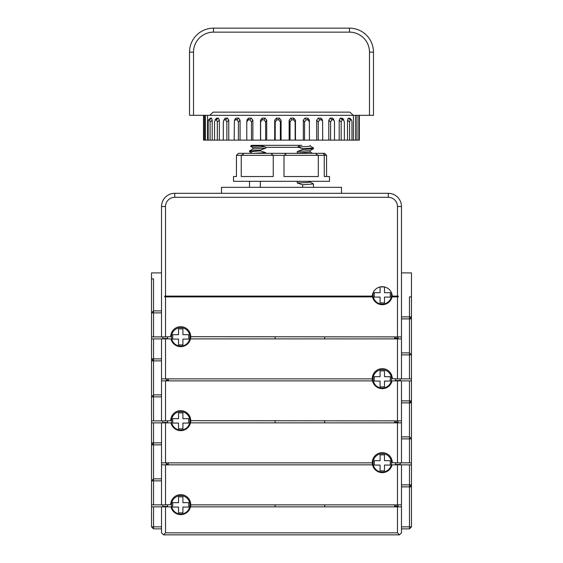 <?xml version="1.0" encoding="UTF-8"?>
<svg xmlns="http://www.w3.org/2000/svg" width="563" height="563" viewBox="0 0 563 563"><rect width="100%" height="100%" fill="white"/><g stroke="black" fill="none" stroke-linecap="round" stroke-linejoin="round"><path stroke-width="0.84" d="M401.475 272.9L411.476 272.9L411.476 316.892L409.477 318.89L401.475 318.89M165.522 296.898L372.53 296.898A10 10 0 0 0 392.031 296.898L397.478 296.898L397.478 336.892L401.475 336.892L401.475 206.515A13.195 13.195 0 0 0 388.28 193.32L174.72 193.32A13.195 13.195 0 0 0 161.525 206.515L161.525 336.892L165.522 336.892L165.522 296.898L164.72 296.898L164.72 296.096L372.298 296.096A10 10 0 0 0 372.284 296.694L372.284 296.898M397.478 296.898L398.28 296.898L398.28 296.096L397.478 296.096L397.478 206.515A9.198 9.198 0 0 0 388.28 197.317L174.72 197.317A9.198 9.198 0 0 0 165.522 206.515L165.522 296.096M171.061 339.257L170.969 338.891L161.525 338.891L161.525 380.884L372.53 380.884A10 10 0 0 0 392.031 380.884L411.476 380.884L411.476 378.878L401.475 378.878L401.475 336.892M153.523 528.854L161.525 528.854L153.523 528.854L153.523 526.848L151.524 526.848L153.523 528.854L151.524 526.848L151.524 420.871L161.525 420.871L161.525 380.884M171.061 423.242L170.969 422.869L161.525 422.869L161.525 464.862L372.53 464.862A10 10 0 0 0 392.031 464.862L411.476 464.862L411.476 526.848L409.477 528.854L401.475 528.854L409.477 528.854L409.477 526.848L401.475 526.848M151.524 504.856L161.525 504.856L161.525 464.862M397.478 464.862L397.478 504.856L401.475 504.856L401.475 532.851L399.477 534.85L163.523 534.85L161.525 532.851L161.525 506.855L153.523 506.855L153.523 526.848L161.525 526.848M165.522 380.884L165.522 420.871L170.723 420.674A10 10 0 0 1 180.723 410.673A10 10 0 0 1 190.47 422.869L397.478 422.869L397.478 462.863L401.475 462.863L401.475 380.884M392.277 296.898L392.277 296.694A10 10 0 0 0 392.263 296.096L397.478 296.096M392.263 296.096A10 10 0 0 0 382.277 286.701A10 10 0 0 0 372.298 296.096M341.488 193.32L341.488 187.317L221.512 187.317L221.512 193.32M260.338 187.317L260.338 181.321M236.432 155.325L238.452 153.326L317.046 153.326C315.167 153.41 315.59 154.072 318.32 155.325L318.32 176.522L284.005 176.522L284.005 155.325L273.252 155.325L273.252 176.522L241.245 176.522L241.245 155.325L236.432 155.325L236.432 176.522L233.511 176.522L233.511 181.321L329.489 181.321L329.489 176.522L324.253 176.522L324.253 155.325C324.33 154.072 323.676 153.403 322.282 153.326L324.548 153.326L326.568 155.325L326.568 176.522M317.046 153.326L322.282 153.326M306.575 153.326L297.271 153.016L297.271 151.524L302.662 149.498L302.662 148.773L297.764 146.999L299.847 145.416L301.881 145.324C312.908 145.324 312.908 145.324 301.881 145.324L299.847 145.416M252.301 153.326L249.55 151.736L249.508 150.968L252.836 149.019L265.729 148.125L260.338 150.159L249.55 150.919M326.568 155.325L284.005 155.325C286.637 154.072 286.468 153.403 283.485 153.326M274.005 153.326C271.056 153.41 270.803 154.072 273.252 155.325L241.245 155.325C243.807 154.072 244.293 153.403 242.702 153.326M302.662 187.317L302.662 184.77L297.271 183.01L297.271 181.518L297.841 181.321M260.338 150.159L260.338 150.877L265.729 152.636L265.729 153.326M252.836 147.633L250.549 146.289L260.929 145.782L264.779 146.676L265.729 147.323L265.729 148.125M265.729 147.323L298.313 147.323M260.338 150.877L249.508 151.686M265.729 152.636L253.793 153.326M310.213 150.581L310.213 152.073L297.271 153.016M302.662 149.498L313.45 148.738L310.164 150.638L297.271 151.524M313.45 148.738L313.492 147.963L302.662 148.773M310.164 146.021L313.492 147.963M310.213 145.324L310.213 146.07L306.905 146.535L297.764 146.999M250.549 146.289L251.506 145.324L300.178 145.324M260.929 145.782L261.105 145.324M264.779 146.676L252.787 147.583L252.787 149.075M151.524 420.871L151.524 312.894L153.523 310.896L153.523 278.903L151.524 278.903L151.524 272.9L161.525 272.9M162.721 338.891L162.721 336.892M167.521 336.892A13.195 13.195 0 0 0 167.675 338.891A13.195 13.195 0 0 1 167.521 336.892M178.52 328.891L178.52 334.689L172.721 334.689L172.721 339.088L178.52 339.088L178.52 344.887L182.919 344.887L182.919 339.088L188.718 339.088L188.718 334.689L182.919 334.689L182.919 328.891L178.52 328.891M165.522 336.892L170.723 336.688A10 10 0 0 1 180.723 326.688A10 10 0 0 1 190.47 338.891L397.478 338.891L397.478 378.878L392.277 378.681A10 10 0 0 0 382.277 368.681A10 10 0 0 0 372.284 378.681L372.657 381.383M170.969 338.891A10 10 0 0 0 190.47 338.891M161.525 338.891L151.524 338.891M372.284 380.884L372.284 378.681M372.284 378.878L165.522 378.878L165.522 338.891M390.279 372.685L390.574 373.1M391.468 374.733L391.637 375.155M391.728 375.422L391.961 376.168M392.13 376.971L392.242 377.815M411.476 318.89L411.476 316.892L409.477 318.89L411.476 318.89L411.476 378.878M398.048 336.892L398.048 338.089L394.677 338.089M401.475 338.891L397.478 338.891M161.525 336.892L151.524 336.892M153.523 336.892L153.523 310.896L161.525 310.896M170.758 335.822L170.87 334.978M171.039 334.176L171.272 333.43M171.363 333.162L171.532 332.747M397.478 336.892L190.716 336.688M391.362 298.876L391.236 299.15A10 10 0 0 1 373.079 298.615L372.889 298.123M372.699 297.56L372.333 295.695M411.476 296.898L409.477 296.898L409.477 378.878M411.476 380.884L411.476 400.877L409.477 402.876L401.475 402.876L409.477 402.876L409.477 462.863L401.475 462.863M162.721 422.869L162.721 420.871M167.521 420.871A13.195 13.195 0 0 0 167.675 422.869A13.195 13.195 0 0 1 167.521 420.871M178.52 412.876L178.52 418.675L172.721 418.675L172.721 423.073L178.52 423.073L178.52 428.872L182.919 428.872L182.919 423.073L188.718 423.073L188.718 418.675L182.919 418.675L182.919 412.876L178.52 412.876M170.969 422.869A10 10 0 0 0 190.47 422.869M161.525 422.869L151.524 422.869M372.284 464.862L372.284 462.666A10 10 0 0 1 382.277 452.666A10 10 0 0 1 392.277 462.666L397.478 462.863M372.284 462.863L165.522 462.863L165.522 422.869M390.279 456.663L390.574 457.079M391.468 458.718L391.637 459.141M391.728 459.401L391.961 460.154M392.13 460.956L392.242 461.801M411.476 402.876L411.476 400.877L409.477 402.876L411.476 402.876L411.476 462.863L409.477 462.863M151.524 444.869L153.523 444.869L151.524 442.87L153.523 444.869L161.525 444.869L153.523 444.869L153.523 422.869M168.323 464.067L166.31 464.067L166.31 462.863M168.323 464.862L168.323 462.863M161.525 462.863L165.522 462.863M372.284 462.666L372.657 465.369M372.72 465.601L372.938 466.227M391.939 465.235L392.031 464.862M165.522 464.862L165.522 504.856L170.723 504.659A10 10 0 0 1 180.723 494.659A10 10 0 0 1 190.716 504.659L190.716 506.855M397.478 504.856L190.716 504.856M170.758 503.794L170.87 502.949M171.039 502.147L171.272 501.394M171.363 501.126L171.532 500.711M151.524 506.855L153.523 506.855M161.525 506.855L170.969 506.855A10 10 0 0 0 190.47 506.855L190.716 504.659M401.475 504.856L401.475 464.862M409.477 464.862L409.477 486.861L401.475 486.861L409.477 486.861L409.477 526.848L411.476 526.848L409.477 528.854M411.476 464.862L411.476 462.863M394.677 506.855L394.677 504.856M394.677 506.053L398.048 506.053L398.048 504.856M161.525 312.894L151.524 312.894L151.524 278.903M151.524 360.883L153.523 360.883L151.524 358.884L153.523 360.883L161.525 360.883L153.523 360.883L153.523 338.891M168.323 380.081L166.31 380.081L166.31 378.878M168.323 380.884L168.323 378.878M161.525 378.878L165.522 378.878M372.558 381.003L372.72 381.615M373.079 382.601L372.938 382.242M190.716 420.674L397.478 420.871L397.478 380.884M170.758 419.808L170.87 418.963M171.039 418.161L171.272 417.408M171.363 417.141L171.532 416.726M397.478 420.871L401.475 420.871M409.477 380.884L409.477 402.876M400.279 378.878L400.279 380.884M384.48 386.88L384.48 381.081L390.279 381.081L390.279 376.682L384.48 376.682L384.48 370.883L380.081 370.883L380.081 376.682L374.282 376.682L374.282 381.081L380.081 381.081L380.081 386.88L384.48 386.88M395.325 380.884A13.195 13.195 0 0 0 395.479 378.878M394.677 422.869L394.677 420.871M394.677 422.074L398.048 422.074L398.048 420.871M153.523 504.856L153.523 480.858L151.524 480.858L153.523 478.86L153.523 444.869M163.523 534.85L165.522 532.851L165.522 506.855M190.343 507.362L190.47 506.855L397.478 506.855L397.478 532.851L165.522 532.851M171.053 507.221L170.969 506.855M401.475 506.855L397.478 506.855M275.103 506.855L275.103 504.856M324.689 506.855L324.689 504.856M399.477 534.85L397.478 532.851M409.477 486.861L411.476 484.863L409.477 486.861L411.476 486.861M153.523 420.871L153.523 394.874L151.524 396.88L153.523 394.874L153.523 360.883M401.475 422.869L397.478 422.869M275.103 422.869L275.103 420.871M324.689 422.869L324.689 420.871M411.476 438.866L409.477 436.867L401.475 436.867L409.477 436.867L411.476 438.866L401.475 438.866M153.523 394.874L161.525 394.874L153.523 394.874M161.525 420.871L165.522 420.871M400.279 462.863L400.279 464.862M384.48 470.865L384.48 465.066L390.279 465.066L390.279 460.668L384.48 460.668L384.48 454.869L380.081 454.869L380.081 460.668L374.282 460.668L374.282 465.066L380.081 465.066L380.081 470.865L384.48 470.865M395.325 464.862A13.195 13.195 0 0 0 395.479 462.863M153.523 478.86L161.525 478.86L153.523 478.86L153.523 480.858L161.525 480.858M161.525 504.856L165.522 504.856M372.558 297.018L372.72 297.63M380.081 286.947L380.081 292.697L374.282 292.697L374.282 297.095L380.081 297.095L380.081 302.894L384.48 302.894L384.48 297.095L390.279 297.095L390.279 292.697L384.48 292.697L384.48 286.947M384.269 286.898L380.292 286.898M394.677 338.891L394.677 336.892M324.689 338.891L324.689 336.892M275.103 338.891L275.103 336.892M397.478 378.878L401.475 378.878M401.475 354.887L411.476 354.887L409.477 352.888L401.475 352.888M178.52 496.855L178.52 502.653L172.721 502.653L172.721 507.059L178.52 507.059L178.52 512.858L182.919 512.858L182.919 507.059L188.718 507.059L188.718 502.653L182.919 502.653L182.919 496.855L178.52 496.855M167.521 504.856A13.195 13.195 0 0 0 167.675 506.855M162.721 506.855L162.721 504.856M301.881 181.321L297.271 181.518M310.213 181.321L310.213 182.067L306.772 182.539L297.271 183.01M310.164 182.011L313.492 183.96L302.662 184.77M190.315 115.331L193.517 115.331L193.517 52.148A19.994 19.994 0 0 1 213.511 32.147L349.489 32.147A19.994 19.994 0 0 1 369.483 52.148L369.483 115.331L193.517 115.331M203.517 115.331L203.517 140.131L204.482 140.131L204.482 115.331M204.482 140.131L207.557 140.131L207.557 115.331M205.46 115.331L205.46 140.131M207.557 140.131L212.209 140.131L212.209 120.208L211.533 118.131L209.436 119.806L210.105 121.897L210.105 140.131M208.183 140.131L208.183 121.897L208.584 119.905L210.224 118.223L211.533 118.131M212.209 140.131L219.366 140.131L219.366 120.208L218.409 118.131L216.382 119.806L217.325 121.897L217.325 140.131M214.538 140.131L214.538 121.897L215.425 119.806L214.982 120.053L216.34 118.371L218.409 118.131M219.366 140.131L228.761 140.131L228.761 120.208L227.558 118.131L225.679 119.806L226.875 121.897L226.875 140.131M223.314 140.131L223.314 121.897L224.707 118.638L225.474 118.131L227.558 118.131M228.761 140.131L240.07 140.131L240.07 120.208L238.663 118.131L236.988 119.806L238.395 121.897L238.395 140.131M234.187 140.131L234.384 120.749L235.053 119.067L236.2 118.131L238.663 118.131M240.07 140.131L252.871 140.131L252.871 120.208L251.316 118.131L249.916 119.806L251.471 121.897L251.471 140.131M248.564 118.131L247.094 119.687L246.777 121.897L248.304 119.806L248.564 118.131L251.316 118.131M252.871 140.131L266.714 140.131L266.714 120.208L265.06 118.131L263.977 119.806L265.63 121.897L265.63 140.131M260.62 140.131L260.62 121.897L262.252 119.806L262.119 118.131L260.493 120.208L260.493 140.131M262.119 118.131L265.06 118.131M266.714 140.131L281.085 140.131L281.085 120.208L279.396 118.131L278.678 119.806L280.367 121.897L280.367 140.131M275.216 140.131L275.216 121.897L276.905 119.806L276.377 118.131L274.695 120.208L274.695 140.131M276.377 118.131L279.396 118.131M281.085 140.131L295.469 140.131L295.469 120.208L293.809 118.131L293.478 119.806L295.146 121.897L295.146 140.131M290.036 140.131L290.036 121.897L291.718 119.806L290.818 118.131L289.136 120.208L289.136 140.131M290.818 118.131L293.809 118.131M295.469 140.131L359.335 140.131L359.335 115.331M304.555 140.131L304.555 121.897L306.166 119.806L304.921 118.131L303.309 120.208L303.309 140.131M304.921 118.131L307.778 118.131L309.347 120.06L309.432 140.131M318.236 140.131L318.236 121.897L319.721 119.806L318.179 118.131L316.688 120.208L316.688 140.131M318.179 118.131L320.79 118.131L322.12 119.349L322.592 121.038L322.705 140.131M330.587 140.131L330.587 121.897L331.896 119.806L330.108 118.131L328.799 120.208L328.799 140.131M330.108 118.131L332.388 118.131L333.345 118.828L334.492 121.897L334.492 140.131M341.171 140.131L341.171 121.897L342.248 119.806L340.284 118.131L339.2 120.208L339.2 140.131M340.284 118.131L342.74 118.483L343.944 120.172L343.346 119.806L344.359 121.897L344.359 140.131M349.595 140.131L349.595 121.897L350.404 119.806L348.335 118.131L347.512 120.208L347.512 140.131M348.335 118.131L350.01 118.286L351.516 119.968L351.959 121.897L351.959 140.131M353.444 115.331L353.444 140.131M209.746 115.331L213.138 112.136L349.862 112.136L353.254 115.331M349.862 112.136L213.138 112.136M369.483 115.331L373.48 115.331L373.48 52.148L369.483 52.148M203.56 140.131L203.56 115.331M209.436 119.806L208.782 119.806L210.407 118.131M216.382 119.806L215.425 119.806L216.776 118.131M223.673 120.32L225.474 118.131M224.454 119.806L225.679 119.806M234.384 120.749L235.545 119.806L236.2 118.131M235.545 119.806L236.988 119.806M246.777 140.131L246.777 121.897M248.304 119.806L249.916 119.806M262.252 119.806L263.977 119.806M276.905 119.806L278.678 119.806M291.718 119.806L293.478 119.806M306.166 119.806L307.841 119.806L309.432 121.897M307.778 118.131L307.841 119.806M319.721 119.806L321.255 119.806L322.592 121.038M320.79 118.131L321.255 119.806M331.896 119.806L333.233 119.806L334.204 120.51M332.388 118.131L333.233 119.806M342.248 119.806L343.346 119.806L342.149 118.131M350.404 119.806L351.213 119.806L350.193 118.659M355.556 140.131L355.556 115.331M357.012 115.331L357.012 140.131M358.842 140.131L358.842 115.331M349.489 32.147L349.489 28.15L213.511 28.15L213.511 32.147M349.489 28.15A23.998 23.998 0 0 1 373.48 52.148M189.52 115.331L189.52 52.148A23.998 23.998 0 0 1 213.511 28.15M165.522 206.515L161.525 206.515M397.478 206.515L401.475 206.515M174.72 197.317L174.72 193.32M388.28 197.317L388.28 193.32M167.619 338.49L162.721 338.49M171.525 336.892A9.198 9.198 0 0 0 180.723 346.09A9.198 9.198 0 0 0 189.921 336.892A9.198 9.198 0 0 0 180.723 327.694A9.198 9.198 0 0 0 171.525 336.892M411.476 316.892L401.475 316.892M167.619 422.475L162.721 422.475M171.525 420.871A9.198 9.198 0 0 0 180.723 430.069A9.198 9.198 0 0 0 189.921 420.871A9.198 9.198 0 0 0 180.723 411.673A9.198 9.198 0 0 0 171.525 420.871M151.524 442.87L161.525 442.87M411.476 484.863L401.475 484.863M151.524 358.884L161.525 358.884M411.476 400.877L401.475 400.877M391.475 378.878A9.198 9.198 0 0 0 382.277 369.68A9.198 9.198 0 0 0 373.079 378.878A9.198 9.198 0 0 0 382.277 388.076A9.198 9.198 0 0 0 391.475 378.878M400.279 380.482L395.381 380.482M151.524 396.88L161.525 396.88M391.475 462.863A9.198 9.198 0 0 0 382.277 453.665A9.198 9.198 0 0 0 373.079 462.863A9.198 9.198 0 0 0 382.277 472.061A9.198 9.198 0 0 0 391.475 462.863M400.279 464.461L395.381 464.461M373.719 291.528A9.198 9.198 0 0 0 382.277 304.097A9.198 9.198 0 0 0 390.842 291.528M189.921 504.856A9.198 9.198 0 0 0 180.723 495.658A9.198 9.198 0 0 0 171.525 504.856A9.198 9.198 0 0 0 180.723 514.054A9.198 9.198 0 0 0 189.921 504.856M167.619 506.454L162.721 506.454M210.105 121.897L212.209 120.208M217.325 121.897L219.366 120.208M226.875 121.897L228.761 120.208M238.395 121.897L240.07 120.208M251.471 121.897L252.871 120.208M260.493 120.208L260.62 121.897M265.63 121.897L266.714 120.208M274.695 120.208L275.216 121.897M280.367 121.897L281.085 120.208M289.136 120.208L290.036 121.897M295.146 121.897L295.469 120.208M303.309 120.208L304.555 121.897M309.418 121.601L309.354 120.208M316.688 120.208L318.236 121.897M328.799 120.208L330.587 121.897M339.2 120.208L341.171 121.897M347.512 120.208L349.595 121.897M193.517 52.148L189.52 52.148M249.508 187.317L249.508 181.321M312.43 153.326L310.164 152.017M313.492 187.317L313.492 183.96"/></g></svg>
